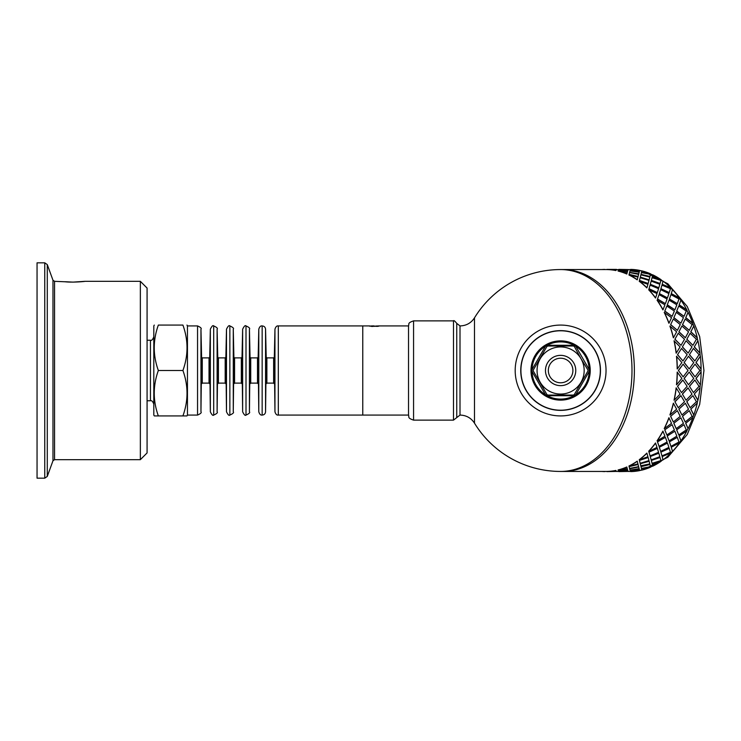 <?xml version="1.0" encoding="UTF-8"?>
<svg xmlns="http://www.w3.org/2000/svg" width="741" height="741" viewBox="0 0 741 741"><rect width="100%" height="100%" fill="white"/><g stroke="black" fill="none" stroke-linecap="round" stroke-linejoin="round"><path stroke-width="1.11" d="M147.079 340.221L150.442 340.221L150.442 400.779L147.079 400.779M186.973 325.077L187.454 325.92L187.454 415.08L186.973 415.923L182.916 415.923C188.381 400.779 188.381 385.644 182.916 370.5C188.381 355.356 188.381 340.221 182.916 325.077C188.381 325.077 188.381 325.077 182.916 325.077C188.381 325.077 188.381 325.077 182.916 325.077L158.352 325.077C152.887 325.077 152.887 325.077 158.352 325.077C152.887 325.077 152.887 325.077 158.352 325.077C152.887 340.221 152.887 355.356 158.352 370.5C152.887 385.644 152.887 400.779 158.352 415.923L154.295 415.923L153.813 415.08L153.813 325.92L154.295 325.077M158.352 415.923L182.916 415.923M158.352 370.5L182.916 370.5M202.274 357.884L209.027 357.884L209.027 383.116L202.274 383.116L202.274 357.884L201.598 357.227L200.959 411.792C201.802 412.607 200.663 413.7 197.551 415.08L187.454 415.08M209.703 357.227L210.342 329.208L210.342 411.792L209.703 357.227L209.027 357.884M218.419 357.884L225.181 357.884L225.181 383.116L218.419 383.116L218.419 357.884L217.752 357.227L217.113 329.208C217.956 328.393 216.817 327.3 213.704 325.92L213.704 415.08C212.945 415.942 211.824 414.84 210.342 411.792M217.752 357.227L217.113 411.792C217.956 412.607 216.817 413.7 213.704 415.08M225.857 357.227L226.487 329.208L226.487 411.792L225.857 357.227L225.181 357.884M234.573 357.884L241.334 357.884L241.334 383.116L234.573 383.116L234.573 357.884L233.897 357.227L233.267 329.208C234.1 328.393 232.97 327.3 229.858 325.92L229.858 415.08C229.089 415.942 227.969 414.84 226.487 411.792M233.897 357.227L233.267 411.792C234.1 412.607 232.97 413.7 229.858 415.08M242.011 357.227L242.64 329.208L242.64 411.792L242.011 357.227L241.334 357.884M250.727 357.884L257.488 357.884L257.488 383.116L250.727 383.116L250.727 357.884L250.05 357.227L249.421 329.208C250.254 328.393 249.115 327.3 246.003 325.92L246.003 415.08C245.243 415.942 244.122 414.84 242.64 411.792M250.05 357.227L249.421 411.792C250.254 412.607 249.115 413.7 246.003 415.08M258.155 357.227L258.794 329.208L258.794 411.792L258.155 357.227L257.488 357.884M266.88 357.884L273.633 357.884L273.633 383.116L266.88 383.116L266.88 357.884L266.204 357.227L265.565 329.208C265.324 327.179 264.185 326.086 262.157 325.92L262.157 415.08C260.693 415.349 259.563 414.256 258.794 411.792M266.204 357.227L265.565 411.792C265.324 413.821 264.185 414.914 262.157 415.08M274.309 357.227L274.948 329.208L274.948 411.792L274.309 357.227L273.633 357.884M278.31 415.08L278.31 325.92L362.766 325.92L362.766 415.08L278.31 415.08C276.838 415.349 275.717 414.256 274.948 411.792M187.454 325.92L197.551 325.92L197.551 415.08M84.835 281.33L73.053 282.117L54.556 281.33L54.556 459.67L140.355 459.67L140.355 281.33L84.835 281.33C85.372 281.487 71.479 282.71 64.726 281.719L73.053 282.117M54.556 281.33L52.972 280.228L52.972 460.772L47.285 476.407L44.756 478.177L37.05 478.177L37.05 262.823L44.756 262.823L44.756 478.177M140.355 281.33L147.079 288.064L147.079 452.936L140.355 459.67M694.845 380.013L689.408 386.293L693.446 392.554L699.041 386.32L694.845 380.013L689.528 386.32M688.5 384.746L693.752 378.429L689.204 372.084L684.119 378.419L688.5 384.746L684.119 378.419M683.128 376.845L688.028 370.5L683.128 364.155L678.385 370.5L683.128 376.845L678.385 370.5M684.239 362.571L689.204 368.916L684.119 362.581L688.5 356.254L684.119 362.581M690.408 370.5L695.021 376.845L690.288 370.5L695.021 364.155L690.288 370.5M700.282 384.727L696.012 378.419L700.282 384.727A100.943 71.377 90 0 1 699.93 387.858L694.261 394.064L697.837 400.186A100.943 71.377 90 0 1 697.142 403.197L690.797 409.134L693.715 414.914A100.943 71.377 90 0 1 692.696 417.739L685.712 423.241L688.009 428.548A100.943 71.377 90 0 1 686.694 431.114L679.136 436.06L680.877 440.747A100.943 71.377 90 0 1 679.284 442.988L671.216 447.258L672.476 451.223A100.943 71.377 90 0 1 670.661 453.084L662.148 456.567L663.019 459.707A100.943 71.377 90 0 1 661.018 461.152L652.173 463.764L652.738 466.006A100.943 71.377 90 0 1 650.607 466.978L641.521 468.655L641.91 470.109A101.109 71.497 90 0 0 650.635 467.145L641.549 468.821M677.626 354.68L682.952 360.987L677.515 354.707L681.544 348.446L677.515 354.707M677.311 368.916L681.859 362.571L676.487 356.273A100.943 71.377 -90 0 1 677.191 368.916L677.311 368.916A101.109 71.497 -90 0 0 676.607 356.254M682.952 360.987L687.148 354.68L681.544 348.446M689.204 368.916L693.752 362.571L688.5 356.254M695.021 376.845L699.921 370.5L695.021 364.155M652.682 275.207L652.775 274.837A101.109 71.497 90 0 1 661.065 279.7L661.018 279.848A100.943 71.377 90 0 1 663.019 281.293L663.075 281.135A101.109 71.497 90 0 1 670.725 287.777L670.661 287.916A100.943 71.377 90 0 1 672.476 289.777L672.541 289.638A101.109 71.497 90 0 1 679.367 297.891L679.284 298.012A100.943 71.377 90 0 1 680.877 300.253L680.96 300.133A101.109 71.497 90 0 1 686.787 309.794L686.694 309.886A100.943 71.377 90 0 1 688.009 312.452L688.111 312.359A101.109 71.497 90 0 1 692.798 323.187L692.696 323.261A100.943 71.377 90 0 1 693.715 326.086L693.826 326.012A101.109 71.497 90 0 1 697.253 337.748L697.142 337.803A100.943 71.377 90 0 1 697.837 340.814L697.948 340.767A101.109 71.497 90 0 1 700.05 353.114L699.93 353.142A100.943 71.377 90 0 1 700.282 356.273L700.402 356.254A101.109 71.497 90 0 1 701.106 368.916L700.986 368.916A100.943 71.377 90 0 1 700.986 372.084L696.012 378.419M696.132 378.429L700.986 372.084A90.847 64.245 90 0 0 700.986 368.916L696.012 362.581L700.282 356.273M699.93 353.142L694.261 346.936L697.837 340.814M697.142 337.803L690.797 331.866L693.715 326.086M692.696 323.261L685.712 317.759L688.009 312.452M686.694 309.886L679.136 304.94L680.877 300.253M679.284 298.012L671.216 293.742L672.476 289.777M670.661 287.916L662.148 284.433L663.019 281.293M661.018 279.848L652.173 277.236L652.738 274.994A100.943 71.377 90 0 0 650.607 274.022L641.549 272.179L650.607 274.022M630.452 269.863L630.739 269.4A101.109 71.497 90 0 1 639.687 270.4L632.851 270.011M629.618 269.557L630.554 269.567A100.943 71.377 90 0 0 629.618 269.557L628.081 269.752M618.661 269.557L616.188 269.752M606.944 269.557L562.993 269.557A100.943 71.377 90 0 1 634.37 370.5A100.943 71.377 90 0 1 562.993 471.443L606.944 471.443M641.863 469.951A100.943 71.377 90 0 1 639.668 470.442L632.851 470.989M652.682 465.793L652.775 466.163A101.109 71.497 90 0 0 661.065 461.3L652.173 463.764M693.446 392.554L689.408 386.293M676.255 353.114L676.135 353.142A100.943 71.377 -90 0 0 674.041 340.814L680.099 346.899L676.255 353.114A101.109 71.497 -90 0 0 674.162 340.767M681.433 392.517L677.515 386.293L681.433 392.517M681.544 392.554L687.148 386.32L682.832 380.003L677.515 386.293M676.607 384.746L676.487 384.727A100.943 71.377 -90 0 0 677.191 372.084L681.859 378.429L676.607 384.746A101.109 71.497 -90 0 0 677.311 372.084M689.528 354.68L694.845 360.987L689.408 354.707L693.446 348.446L689.408 354.707M682.48 346.899L688.148 353.114L682.368 346.936L686.055 340.767L682.368 346.936M686.907 339.258L692.918 345.352L686.796 339.304L690.14 333.274L686.796 339.304M675.014 339.258L681.025 345.352L674.894 339.304L678.247 333.274L674.894 339.304M679.015 331.801L685.36 337.748L678.904 331.866L681.924 326.012L678.904 331.866M682.609 324.595L689.287 330.347L682.507 324.669L685.212 319.028L682.507 324.669M673.467 337.748L673.356 337.803A100.943 71.377 -90 0 0 669.92 326.086L676.635 331.801L673.467 337.748A101.109 71.497 -90 0 0 670.031 326.012M670.716 324.595L677.385 330.347L670.614 324.669L673.31 319.028L670.614 324.669M673.921 317.667L680.905 323.187L673.819 317.759L676.218 312.359L673.819 317.759M676.746 311.063L684.036 316.324L676.653 311.164L678.756 306.052L676.653 311.164M669.012 323.187L668.901 323.261A100.943 71.377 -90 0 0 664.223 312.452L671.541 317.667L669.012 323.187A101.109 71.497 -90 0 0 664.316 312.359M664.853 311.063L672.133 316.324L664.76 311.164L666.863 306.052L664.76 311.164M667.326 304.829L674.894 309.794L667.233 304.94L669.058 300.133L667.233 304.94M669.466 299.003L677.302 303.634L669.382 299.123L670.948 294.649L669.382 299.123M663 309.794L662.899 309.886A100.943 71.377 -90 0 0 657.082 300.253L664.946 304.829L663 309.794A101.109 71.497 -90 0 0 657.165 300.133M657.563 299.003L665.399 303.634L657.48 299.123L659.055 294.649L657.48 299.123M659.397 293.612L667.474 297.891L659.314 293.742L660.648 289.638L659.314 293.742M660.935 288.694L669.243 292.593L660.861 288.833L661.972 285.128L660.861 288.833M655.581 297.891L655.498 298.012A100.943 71.377 -90 0 0 648.681 289.777L657.017 293.612L655.581 297.891A101.109 71.497 -90 0 0 648.755 289.638M649.033 288.694L657.341 292.593L648.968 288.833L650.079 285.128L648.968 288.833M650.32 284.285L658.832 287.777L650.255 284.433L651.172 281.135L650.255 284.433M651.367 280.404L660.064 283.47L651.311 280.561L652.061 277.699L651.311 280.561M646.93 287.777L646.865 287.916A100.943 71.377 -90 0 0 639.224 281.293L647.94 284.285L646.93 287.777A101.109 71.497 -90 0 0 639.279 281.135M639.474 280.404L648.162 283.47L639.418 280.561L640.168 277.699L639.418 280.561M649.172 279.7L649.838 277.088L640.882 274.837L640.317 277.088L649.116 279.848L640.27 277.236L640.835 274.994M650.348 275.041L650.515 274.337L641.447 272.568L641.002 274.337L649.987 276.486L650.302 275.207M649.987 276.486L641.002 274.337M637.279 279.7L637.223 279.848A100.943 71.377 -90 0 0 628.942 274.994L637.945 277.088L637.279 279.7A101.109 71.497 -90 0 0 628.979 274.837M638.446 275.041L638.622 274.337L629.554 272.568L629.109 274.337L638.094 276.486L638.409 275.207M638.094 276.486L629.109 274.337M639.14 272.345L638.705 274.022L629.618 272.345L638.742 273.855L639.14 272.345M639.613 270.632L639.233 271.984L630.091 270.632L639.261 271.817L639.613 270.632L630.396 269.835L630.091 270.632M627.247 272.345L626.812 274.022A100.943 71.377 -90 0 0 618.096 271.058L627.247 272.345M627.692 270.798L627.34 271.984L618.179 270.798L627.368 271.817L627.692 270.798M628.09 269.696L618.568 269.696L627.794 270.4L628.09 269.696L627.775 270.558L620.958 270.011M616.179 269.863L615.882 270.558A100.943 71.377 -90 0 0 606.944 269.567L616.179 269.863M627.775 470.442L618.568 471.304L628.09 471.304L627.775 470.442L620.958 470.989M639.613 470.368L639.233 469.016L630.091 470.368L630.396 471.165L639.613 470.368L639.261 469.183L630.091 470.368M616.179 471.137L615.882 470.442A100.943 71.377 -90 0 1 606.944 471.433L616.179 471.137M627.692 470.202L627.34 469.016L618.179 470.202L618.494 471.165L627.692 470.202M639.14 468.655L638.705 466.978L629.618 468.655L630.007 470.109L639.14 468.655M641.002 466.663L649.987 464.514L641.002 466.663L641.447 468.432L650.515 466.663L650.302 465.793M627.247 468.655L626.812 466.978A100.943 71.377 -90 0 1 618.096 469.942L627.247 468.655M629.109 466.663L638.094 464.514L629.109 466.663L629.554 468.432L638.622 466.663L638.409 465.793M640.789 465.793L649.838 463.912L649.172 461.3L640.27 463.764L640.835 466.006M649.172 461.3L640.27 463.764M651.367 460.596L652.061 463.301L651.311 460.439L660.064 457.53L651.311 460.439M628.979 466.163L628.942 466.006A100.943 71.377 -90 0 0 637.223 461.152L637.945 463.912L628.979 466.163A101.109 71.497 -90 0 0 637.279 461.3M639.474 460.596L640.168 463.301L639.418 460.439L648.162 457.53L639.418 460.439M650.32 456.715L651.172 459.865L650.255 456.567L658.832 453.223L650.255 456.567M660.935 452.306L661.972 455.872L660.861 452.167L669.243 448.407L660.861 452.167M639.279 459.865L639.224 459.707A100.943 71.377 -90 0 0 646.865 453.084L647.94 456.715L639.279 459.865A101.109 71.497 -90 0 0 646.93 453.223M649.033 452.306L650.079 455.872L648.968 452.167L657.341 448.407L648.968 452.167M659.397 447.388L660.648 451.362L659.314 447.258L667.474 443.109L659.314 447.258M669.466 441.997L670.948 446.351L669.382 441.877L677.302 437.366L669.382 441.877M648.755 451.362L648.681 451.223A100.943 71.377 -90 0 0 655.498 442.988L657.017 447.388L648.755 451.362A101.109 71.497 -90 0 0 655.581 443.109M657.563 441.997L659.055 446.351L657.48 441.877L665.399 437.366L657.48 441.877M667.326 436.171L669.058 440.867L667.233 436.06L674.894 431.206L667.233 436.06M676.746 429.937L678.756 434.948L676.653 429.836L684.036 424.676L676.653 429.836M674.162 400.233L674.041 400.186A100.943 71.377 -90 0 0 676.135 387.858L680.099 394.101L674.162 400.233A101.109 71.497 -90 0 0 676.255 387.886M657.165 440.867L657.082 440.747A100.943 71.377 -90 0 0 662.899 431.114L664.946 436.171L657.165 440.867A101.109 71.497 -90 0 0 663 431.206M664.853 429.937L666.863 434.948L664.76 429.836L672.133 424.676L664.76 429.836M673.921 423.333L676.218 428.641L673.819 423.241L680.905 417.813L673.819 423.241M682.609 416.405L685.212 421.972L682.507 416.331L689.287 410.653L682.507 416.331M664.316 428.641L664.223 428.548A100.943 71.377 -90 0 0 668.901 417.739L671.541 423.333L664.316 428.641A101.109 71.497 -90 0 0 669.012 417.813M670.031 414.988L669.92 414.914A100.943 71.377 -90 0 0 673.356 403.197L676.635 409.199L670.031 414.988A101.109 71.497 -90 0 0 673.467 403.252M678.247 407.726L674.894 401.696L678.247 407.726L684.527 401.742L680.905 395.601L674.894 401.696M686.055 400.233L682.368 394.064L686.055 400.233L692.001 394.101L688.037 387.858L682.368 394.064M670.716 416.405L673.31 421.972L670.614 416.331L677.385 410.653L670.614 416.331M679.015 409.199L681.924 414.988L678.904 409.134L685.36 403.252L678.904 409.134M686.907 401.742L690.14 407.726L686.796 401.696L692.918 395.648L686.796 401.696M701.106 372.084A101.109 71.497 90 0 1 700.402 384.746M699.93 387.858L694.261 394.064M700.05 387.886A101.109 71.497 90 0 1 697.948 400.233L697.837 400.186M694.382 394.101L697.948 400.233M690.14 407.726L696.42 401.742L692.918 395.648M688.148 387.886L682.48 394.101M681.924 414.988L688.528 409.199L685.36 403.252M681.025 395.648L675.014 401.742M673.31 421.972L680.238 416.405L677.385 410.653M689.204 372.084L684.239 378.429M682.952 380.013L677.626 386.32M683.128 364.155L678.506 370.5M697.142 403.197L690.797 409.134M697.253 403.252A101.109 71.497 90 0 1 693.826 414.988L693.715 414.914M690.908 409.199L693.826 414.988M685.212 421.972L692.131 416.405L689.287 410.653M676.218 428.641L683.443 423.333L680.905 417.813M666.863 434.948L674.375 429.937L672.133 424.676M692.696 417.739L685.712 423.241M692.798 417.813A101.109 71.497 90 0 1 688.111 428.641L688.009 428.548M685.814 423.333L688.111 428.641M678.756 434.948L686.268 429.937L684.036 424.676M669.058 440.867L676.848 436.171L674.894 431.206M659.055 446.351L667.085 441.997L665.399 437.366M686.694 431.114L679.136 436.06M686.787 431.206A101.109 71.497 90 0 1 680.96 440.867L680.877 440.747M679.219 436.171L680.96 440.867M670.948 446.351L678.978 441.997L677.302 437.366M660.648 451.362L668.91 447.388L667.474 443.109M650.079 455.872L658.554 452.306L657.341 448.407M679.284 442.988L671.216 447.258M679.367 443.109A101.109 71.497 90 0 1 672.541 451.362L672.476 451.223M671.29 447.388L672.541 451.362M661.972 455.872L670.448 452.306L669.243 448.407M651.172 459.865L659.833 456.715L658.832 453.223M640.168 463.301L648.986 460.596L648.162 457.53M670.661 453.084L662.148 456.567M670.725 453.223A101.109 71.497 90 0 1 663.075 459.865L663.019 459.707M662.213 456.715L663.075 459.865M652.061 463.301L660.889 460.596L660.064 457.53M640.317 463.912L640.882 466.163M638.094 464.514L638.446 465.959M638.705 466.978L629.646 468.821M627.34 469.016L618.198 470.368M652.219 463.912L652.775 466.163M649.987 464.514L650.348 465.959M639.168 468.821L638.742 467.145M627.71 470.368L627.368 469.183M616.253 471.248L607.009 471.443M628.09 471.304L627.794 470.6M607.009 471.609L616.262 471.415M628.146 471.248L618.911 471.443M639.668 470.442L630.452 471.137M639.687 470.6A101.109 71.497 90 0 1 630.739 471.6L630.461 471.304M618.911 471.609L628.155 471.415M627.275 468.821L626.812 466.978M618.114 470.109A101.109 71.497 -90 0 0 626.849 467.145M616.188 471.304L615.882 470.442M606.944 471.6A101.109 71.497 -90 0 0 615.891 470.6M601.701 471.443A101.109 71.497 -90 0 0 604.702 471.6M607.009 269.391L616.531 269.391L607.009 269.557M615.882 270.558L616.188 269.696M628.424 269.557L618.911 269.557M627.71 270.632L618.494 269.835L618.198 270.632M618.911 269.391L628.498 269.567M626.812 274.022L627.275 272.179M639.168 272.179L630.007 270.891L629.646 272.179M630.461 269.696L639.687 270.4M604.702 269.4A101.109 71.497 -90 0 0 601.701 269.557M650.635 273.855A101.109 71.497 90 0 0 641.91 270.891L641.549 272.179M648.162 283.47L648.986 280.404L640.168 277.699M615.891 270.4A101.109 71.497 -90 0 0 606.944 269.4M652.775 274.837L652.173 277.236M652.219 277.088L661.065 279.7M660.064 283.47L660.889 280.404L652.061 277.699M658.832 287.777L659.833 284.285L651.172 281.135M657.341 292.593L658.554 288.694L650.079 285.128M626.849 273.855A101.109 71.497 -90 0 0 618.114 270.891M663.075 281.135L662.148 284.433M662.213 284.285L670.725 287.777M669.243 292.593L670.448 288.694L661.972 285.128M667.474 297.891L668.91 293.612L660.648 289.638M665.399 303.634L667.085 299.003L659.055 294.649M672.541 289.638L671.216 293.742M671.29 293.612L679.367 297.891M677.302 303.634L678.978 299.003L670.948 294.649M674.894 309.794L676.848 304.829L669.058 300.133M672.133 316.324L674.375 311.063L666.863 306.052M680.96 300.133L679.136 304.94M679.219 304.829L686.787 309.794M684.036 316.324L686.268 311.063L678.756 306.052M680.905 323.187L683.443 317.667L676.218 312.359M677.385 330.347L680.238 324.595L673.31 319.028M688.111 312.359L685.712 317.759M685.814 317.667L692.798 323.187M689.287 330.347L692.131 324.595L685.212 319.028M685.36 337.748L688.528 331.801L681.924 326.012M681.025 345.352L684.527 339.258L678.247 333.274M693.826 326.012L690.797 331.866M690.908 331.801L697.253 337.748M692.918 345.352L696.42 339.258L690.14 333.274M688.148 353.114L692.001 346.899L686.055 340.767M697.948 340.767L694.261 346.936M694.382 346.899L700.05 353.114M694.845 360.987L699.041 354.68L693.446 348.446M700.402 356.254L696.012 362.581M696.132 362.571L701.106 368.916M370 326.272L371.213 325.947M369.203 325.994L377.54 326.373M378.521 326.272L377.234 326.068M377.447 325.938L379.392 325.975M374.196 326.373L376.382 325.947M372.945 326.466L374.196 325.92L372.51 325.92M372.121 326.466L372.612 326.123M371.436 326.438L372.121 326.142M372.593 325.92L371.065 325.994M408.532 415.08L362.766 415.08L362.766 325.92L369.676 325.92M474.481 370.5L474.481 317.861C471.063 323.076 466.237 325.762 460.004 325.92L460.004 415.08C466.237 415.238 471.063 417.924 474.481 423.139L474.481 370.5M606.036 370.5A45.423 45.423 0 0 0 537.901 331.162A45.423 45.423 0 0 0 537.901 409.838A45.423 45.423 0 0 0 606.036 370.5M600.488 370.5A39.875 39.875 0 0 0 540.68 335.969A39.875 39.875 0 0 0 540.68 405.031A39.875 39.875 0 0 0 600.488 370.5M453.492 320.872L453.492 420.128L413.571 420.128C406.837 417.868 409.523 416.757 408.532 415.256L408.532 325.744C409.523 324.243 406.837 323.132 413.571 320.872L453.492 320.872C453.733 320.121 454.817 320.955 456.752 323.391L456.752 417.609L456.752 323.391L460.004 325.92M560.613 269.557L562.993 269.557A100.943 71.377 90 0 1 634.37 370.5A100.943 71.377 90 0 1 562.993 471.443L560.613 471.443A100.943 71.377 90 0 0 631.99 370.5A100.943 71.377 90 0 0 560.613 269.557A100.943 100.943 0 0 0 474.481 317.861M560.613 330.792A39.708 39.708 0 0 1 600.321 370.5A39.708 39.708 0 0 1 560.613 410.208A39.708 39.708 0 0 1 520.914 370.5A39.708 39.708 0 0 1 560.613 330.792M581 358.7L587.733 369.657A1.686 1.686 0 0 1 587.733 371.343L574.488 394.221A1.686 1.686 0 0 1 573.025 395.064L548.201 395.064A1.686 1.686 0 0 1 546.747 394.221L533.501 371.343A1.686 1.686 0 0 1 533.501 369.657L546.691 346.871A1.686 1.686 0 0 1 548.145 346.028L573.062 346.001A1.686 1.686 0 0 1 574.525 346.844L581 358.7A23.555 23.555 0 0 0 560.613 346.945A23.555 23.555 0 0 1 584.167 370.5A23.555 23.555 0 0 1 560.613 394.055A23.555 23.555 0 0 1 537.058 370.5A23.555 23.555 0 0 1 560.613 346.945M545.07 346.945A3.362 3.362 0 0 1 547.988 345.26L573.247 345.26A3.362 3.362 0 0 1 576.155 346.945L588.78 368.814A3.362 3.362 0 0 1 588.78 372.186L576.155 394.055A3.362 3.362 0 0 1 573.247 395.74L547.988 395.74A3.362 3.362 0 0 1 545.07 394.055L532.446 372.186A3.362 3.362 0 0 1 532.446 368.814L545.07 346.945M574.59 395.453A28.603 28.603 0 0 1 546.645 395.453M545.987 395.083A28.603 28.603 0 0 1 532.019 370.88M532.019 370.12A28.603 28.603 0 0 1 545.987 345.917M546.645 345.547A28.603 28.603 0 0 1 574.59 345.547M575.238 345.917A28.603 28.603 0 0 1 589.215 370.12M589.215 370.88A28.603 28.603 0 0 1 575.238 395.083M560.613 358.218A12.282 12.282 0 0 1 571.255 376.641A12.282 12.282 0 0 1 549.979 376.641A12.282 12.282 0 0 1 560.613 358.218M217.113 329.208L217.113 411.792M233.267 329.208L233.267 411.792M249.421 329.208L249.421 411.792M265.565 329.208L265.565 411.792M201.598 357.227L200.959 329.208L200.959 411.792M52.972 280.228L47.285 264.593L47.285 476.407M639.668 270.558A100.943 71.377 90 0 1 641.863 271.049M629.618 471.443L630.554 471.433A100.943 71.377 90 0 1 629.618 471.443L628.424 471.443M413.571 420.128L413.571 320.872M531.001 370.5A29.612 29.612 0 0 1 575.424 344.852A29.612 29.612 0 0 1 575.424 396.148A29.612 29.612 0 0 1 531.001 370.5M545.469 370.5A15.144 15.144 0 0 1 568.19 357.384A15.144 15.144 0 0 1 568.19 383.616A15.144 15.144 0 0 1 545.469 370.5M150.442 400.779C151.636 400.251 152.757 401.372 153.813 404.151M150.442 340.221C151.535 340.841 152.655 339.721 153.813 336.849M201.598 383.773L202.274 383.116M209.027 383.116L209.703 383.773M213.704 325.92C212.945 325.058 211.824 326.16 210.342 329.208M217.752 383.773L218.419 383.116M225.181 383.116L225.857 383.773M229.858 325.92C229.089 325.058 227.969 326.16 226.487 329.208M233.897 383.773L234.573 383.116M241.334 383.116L242.011 383.773M246.003 325.92C245.243 325.058 244.122 326.16 242.64 329.208M250.05 383.773L250.727 383.116M257.488 383.116L258.155 383.773M262.157 325.92C260.693 325.651 259.563 326.744 258.794 329.208M266.204 383.773L266.88 383.116M273.633 383.116L274.309 383.773M278.31 325.92C276.838 325.651 275.717 326.744 274.948 329.208M200.959 329.208C201.802 328.393 200.663 327.3 197.551 325.92M52.972 460.772L54.556 459.67M47.285 264.593L44.756 262.823M616.531 471.443L618.661 471.443M639.678 270.474L641.901 270.928M643.336 271.262L667.845 283.784L687.24 306.515L699.671 336.562L703.95 370.5L699.671 404.438L687.24 434.485L667.845 457.216L643.336 469.738M641.901 470.072L639.678 470.526M378.994 325.92L408.532 325.92M474.481 423.139A100.943 100.943 0 0 0 560.613 471.443M526.101 390.47L528.768 394.499M587.4 400.038L590.772 396.583M453.492 420.128L460.004 415.08"/></g></svg>
